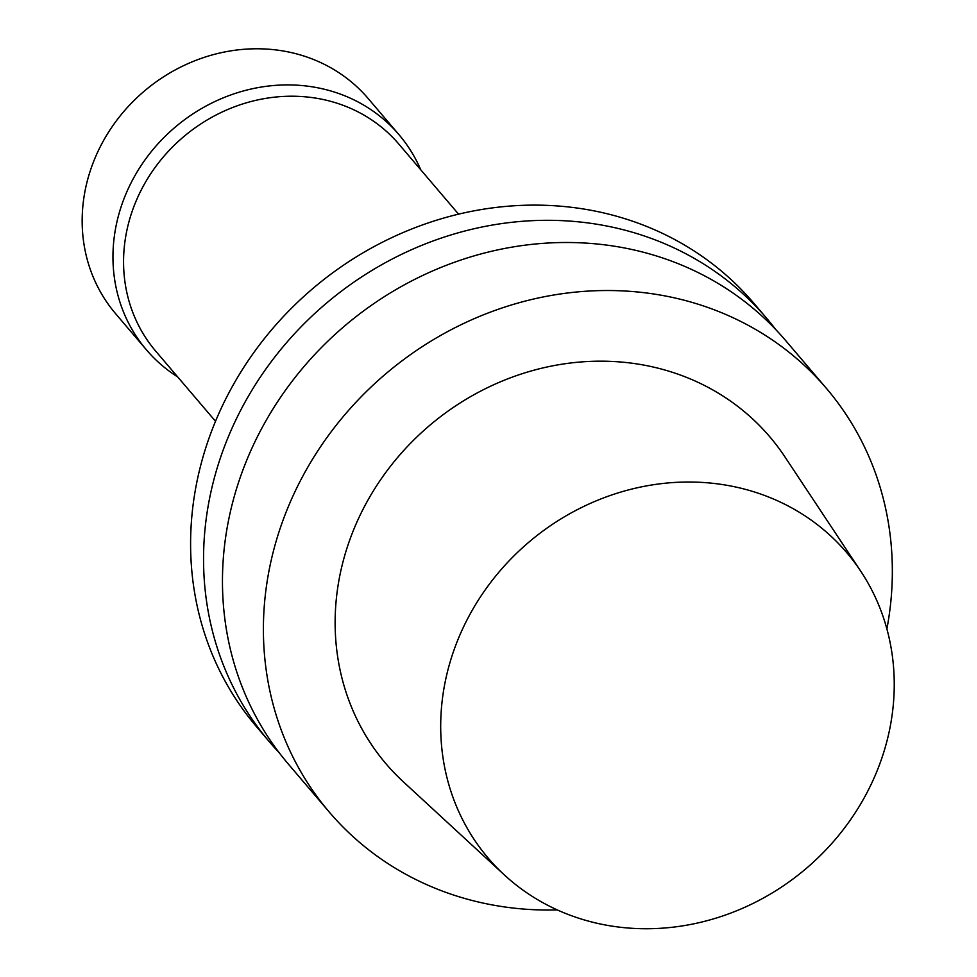 <?xml version="1.0" encoding="UTF-8"?>
<svg xmlns="http://www.w3.org/2000/svg" width="977" height="977" viewBox="0 0 977 977"><rect width="100%" height="100%" fill="white"/><g stroke="black" fill="none" stroke-linecap="round" stroke-linejoin="round"><path stroke-width="1.47" d="M884.991 748.187A235.518 214.134 -40.4 0 1 504.486 875.05A235.518 214.134 -40.4 0 1 528.569 542.418A235.518 214.134 -40.4 0 1 860.81 571.313A235.518 214.134 -40.4 0 1 884.991 748.187M504.486 875.05L403.416 781.881A252.103 229.216 -40.4 0 1 429.184 425.825A252.103 229.216 -40.4 0 1 784.836 456.76L860.81 571.313M557.281 909.917A326.599 296.959 -40.4 0 1 329.334 812.143L288.386 764.112A326.599 296.959 -40.4 0 1 344.307 326.257A326.599 296.959 -40.4 0 1 785.496 340.375L826.432 388.406A326.599 296.959 -40.4 0 1 886.884 628.956M329.334 812.143A326.599 296.959 -40.4 0 1 385.243 374.276A326.599 296.959 -40.4 0 1 826.432 388.406M279.239 752.766A326.599 296.959 -40.4 0 1 269.481 741.922A326.599 296.959 -40.4 0 1 325.39 304.067A326.599 296.959 -40.4 0 1 766.579 318.184A326.599 296.959 -40.4 0 1 775.738 329.542M269.481 741.922L256.536 726.741A326.599 296.959 -40.4 0 1 312.445 288.874A326.599 296.959 -40.4 0 1 753.633 303.004L766.579 318.184M215.526 421.307L155.795 351.232A159.666 145.182 -40.4 0 1 183.126 137.171A159.666 145.182 -40.4 0 1 398.824 144.071L458.555 214.146M177.729 376.963A165.895 150.837 -40.4 0 1 146.452 349.864A165.895 150.837 -40.4 0 1 174.846 127.45A165.895 150.837 -40.4 0 1 398.946 134.631A165.895 150.837 -40.4 0 1 420.757 169.803M146.452 349.864L115.652 313.727A165.895 150.837 -40.4 0 1 144.046 91.325A165.895 150.837 -40.4 0 1 368.146 98.494L398.946 134.631"/></g></svg>
